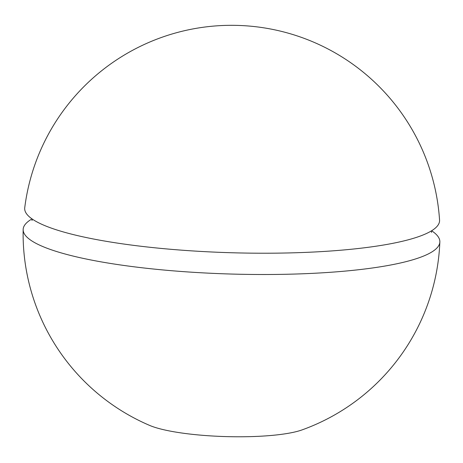 <?xml version="1.0" encoding="UTF-8"?>
<svg xmlns="http://www.w3.org/2000/svg" width="463" height="463" viewBox="0 0 463 463"><rect width="100%" height="100%" fill="white"/><g stroke="black" fill="none" stroke-linecap="round" stroke-linejoin="round"><path stroke-width="0.69" d="M119.714 243.445A207.54 38.174 1.7 0 0 391.582 243.573A207.54 38.174 1.7 0 0 439.561 220.052A208.454 208.454 0 0 0 24.736 207.742A207.54 38.174 1.7 0 0 71.238 234.064A207.54 38.174 1.7 0 0 119.714 243.445M431.632 230.759A208.443 38.342 -178.3 0 1 439.85 241.941A208.454 208.454 0 0 1 301.98 429.93A84.15 15.482 -178.3 0 1 225.539 436.58A84.15 15.482 -178.3 0 1 149.63 425.41A208.454 208.454 0 0 1 23.15 229.579A208.443 38.342 -178.3 0 1 32.016 218.901M439.85 241.941A208.443 38.342 -178.3 0 1 330.553 272.279A208.443 38.342 -178.3 0 1 118.597 264.691A208.443 38.342 -178.3 0 1 23.15 229.579M391.582 243.573L395.263 242.838M431.313 230.956L431.58 232.403M71.238 234.064L67.604 233.115M32.323 219.115L31.976 220.544"/></g></svg>
